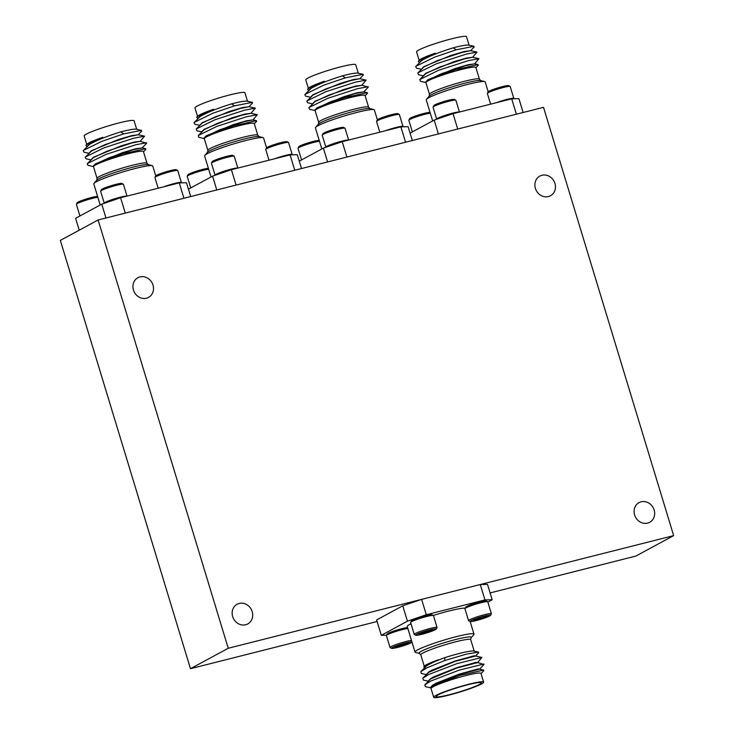 <?xml version="1.0" encoding="UTF-8"?>
<svg xmlns="http://www.w3.org/2000/svg" width="734" height="734" viewBox="0 0 734 734"><rect width="100%" height="100%" fill="white"/><g stroke="black" fill="none" stroke-linecap="round" stroke-linejoin="round"><path stroke-width="1.1" d="M641.149 501.808A11.184 10.028 61.6 0 0 639.066 502.616A11.184 10.028 61.6 0 0 635.029 516.094A11.184 10.028 61.6 0 0 647.617 523.103A11.184 10.028 61.6 0 0 649.709 522.287A11.184 10.028 61.6 0 0 653.737 508.809A11.184 10.028 61.6 0 0 641.149 501.808M541.94 175.261A11.184 10.028 61.6 0 0 539.857 176.077A11.184 10.028 61.6 0 0 535.82 189.555A11.184 10.028 61.6 0 0 548.408 196.556A11.184 10.028 61.6 0 0 550.491 195.749A11.184 10.028 61.6 0 0 554.528 182.261A11.184 10.028 61.6 0 0 541.94 175.261M139.983 276.911A11.184 10.028 61.6 0 0 137.891 277.718A11.184 10.028 61.6 0 0 133.863 291.196A11.184 10.028 61.6 0 0 146.451 298.206A11.184 10.028 61.6 0 0 148.534 297.389A11.184 10.028 61.6 0 0 152.571 283.911A11.184 10.028 61.6 0 0 139.983 276.911M239.192 603.449A11.184 10.028 61.6 0 0 237.11 604.265A11.184 10.028 61.6 0 0 233.073 617.744A11.184 10.028 61.6 0 0 245.661 624.753A11.184 10.028 61.6 0 0 247.753 623.937A11.184 10.028 61.6 0 0 251.78 610.459A11.184 10.028 61.6 0 0 239.192 603.449M98.117 219.971L228.237 648.269L673.656 535.627L543.527 107.338L98.117 219.971L60.344 240.403L190.473 668.702L377.092 621.505M228.237 648.269L190.473 668.702M490.101 592.925L635.883 556.06L673.656 535.627M464.952 608.605L465.751 607.137A10.735 1.055 -16.9 0 1 480.183 601.862A10.735 1.055 -16.9 0 1 486.192 600.926L487.67 601.706A11.928 1.174 163.1 0 0 480.99 602.752A11.928 1.174 163.1 0 0 464.952 608.605A11.928 1.174 163.1 0 0 464.934 608.734L468.558 620.652A11.928 1.174 -16.9 0 1 484.614 614.67A11.928 1.174 -16.9 0 1 491.385 613.725A11.928 1.174 -16.9 0 1 491.358 613.844L490.569 615.321A10.735 1.055 163.1 0 0 484.495 616.065A10.735 1.055 163.1 0 0 474.173 619.285A10.735 1.055 163.1 0 0 470.127 621.533A10.735 1.055 163.1 0 0 476.127 620.588A10.735 1.055 163.1 0 0 490.569 615.321M491.385 613.725L487.761 601.797A11.928 1.174 163.1 0 0 487.67 601.706M477.522 619.835A7.175 0.706 163.1 0 0 481.027 618.845A7.175 0.706 163.1 0 0 486.587 616.734A7.175 0.706 163.1 0 0 487.128 616.184A7.175 0.706 163.1 0 0 485.871 616.221A7.175 0.706 163.1 0 0 479.596 617.808A7.175 0.706 163.1 0 0 474.045 619.909A7.175 0.706 163.1 0 0 473.467 620.331A7.175 0.706 163.1 0 0 474.76 620.423A7.175 0.706 163.1 0 0 477.522 619.835M474.522 619.67L474.76 620.423L477.614 618.716L481.027 618.845L486.587 616.734M470.127 621.533L468.641 620.753A11.928 1.174 -16.9 0 1 468.558 620.652M480.623 617.496L481.027 618.845M433.693 697.3L431.041 688.565A26.094 2.56 -16.9 0 1 433.198 686.749A26.094 2.56 -16.9 0 1 460.842 676.904A26.094 2.56 -16.9 0 1 480.972 673.399L483.633 682.134A26.094 2.56 163.1 0 0 463.493 685.639A26.094 2.56 163.1 0 0 435.849 695.483A26.094 2.56 163.1 0 0 433.693 697.3A26.094 2.56 163.1 0 0 453.832 693.795A26.094 2.56 163.1 0 0 481.476 683.941A26.094 2.56 163.1 0 0 483.633 682.134M481.036 673.61L483.798 670.711L483.596 670.087L460.19 675.372L431.941 686.354L430.5 687.455L431.106 688.776M423.857 666.747L424.582 665.986A26.094 2.56 -16.9 0 1 426.5 664.701A26.094 2.56 -16.9 0 1 438.501 659.765L426.032 665.206L423.857 666.747L424.243 668.023M419.518 653.471L415.517 652.398A30.819 3.028 -16.9 0 1 415.013 652.058A30.819 3.028 -16.9 0 1 417.554 649.911A30.819 3.028 -16.9 0 1 450.208 638.286A30.819 3.028 -16.9 0 1 473.981 634.139A30.819 3.028 -16.9 0 1 473.76 634.699L471.026 637.818L470.723 639.653A26.094 2.56 163.1 0 0 450.593 643.168A26.094 2.56 163.1 0 0 422.949 653.012A26.094 2.56 163.1 0 0 420.793 654.829L419.518 653.471A27.25 2.679 -16.9 0 1 421.325 651.269A27.25 2.679 -16.9 0 1 452.19 640.433A27.25 2.679 -16.9 0 1 471.026 637.818M465.191 608.156A30.819 3.028 163.1 0 0 433.335 615.431M411.003 623.735A30.819 3.028 163.1 0 0 409.792 624.359A30.819 3.028 163.1 0 0 407.251 626.506L415.013 652.058M438.024 694.933A23.607 2.321 163.1 0 0 436.079 696.575A23.607 2.321 163.1 0 0 454.291 693.401A23.607 2.321 163.1 0 0 479.302 684.492A23.607 2.321 163.1 0 0 481.247 682.849A23.607 2.321 163.1 0 0 463.035 686.024A23.607 2.321 163.1 0 0 438.024 694.933M426.243 674.592L421.353 673.491L420.83 671.619L426.803 665.71C430.895 663.224 436.877 660.545 444.758 657.673A26.094 2.56 -16.9 0 1 473.779 651.04L478.485 652.095L478.687 652.728L475.568 656.003L481.899 657.453L477.568 662.582M424.692 667.555L426.72 665.426L438.501 659.765M431.216 686.712L432.794 685.428L458.245 674.766L479.568 669.179L483.596 670.087M430.684 687.272L432.711 685.143L436.033 683.253L459.025 674.188L478.1 668.949L479.706 669.206M430.271 687.749L425.353 686.639L424.821 684.767L430.794 678.858L456.97 667.958L477.568 662.6L484.036 664.444L479.559 669.151M428.684 680.702L430.711 678.565L434.042 676.684L457.025 667.619L476.1 662.371L477.706 662.637M428.243 681.161L423.353 680.069L422.821 678.188L428.803 672.289L454.887 661.407L475.568 656.031M426.683 674.124L428.711 671.995L432.042 670.114L455.034 661.05L474.1 655.801L475.705 656.068M480.284 584.53L487.504 584.374L492.175 599.761L484.954 599.907L480.284 584.53L421.619 599.366L426.289 614.743L407.443 621.184L381.295 635.332L386.543 635.222M407.443 621.184L402.764 605.807L376.625 619.946L381.295 635.332M402.764 605.807L421.619 599.366M444.758 657.673L444.721 660.536L466.558 654.086L478.485 652.095M424.821 684.767L430.83 681.024L458.924 670.215L483.899 664.031M422.821 678.188L428.83 674.454L456.933 663.637L481.899 657.453M420.83 671.619L426.839 667.876L444.721 660.536M484.954 599.907L426.289 614.743M487.853 602.1L492.175 599.761M410.636 622.34L411.425 620.872A10.735 1.055 -16.9 0 1 425.867 615.597A10.735 1.055 -16.9 0 1 431.876 614.661L433.354 615.441A11.928 1.174 163.1 0 0 426.674 616.487A11.928 1.174 163.1 0 0 410.636 622.34A11.928 1.174 163.1 0 0 410.618 622.469L414.233 634.396A11.928 1.174 -16.9 0 1 430.298 628.414A11.928 1.174 -16.9 0 1 437.06 627.46A11.928 1.174 -16.9 0 1 437.042 627.588L436.244 629.056A10.735 1.055 163.1 0 0 430.179 629.8A10.735 1.055 163.1 0 0 419.857 633.02A10.735 1.055 163.1 0 0 415.802 635.268A10.735 1.055 163.1 0 0 421.811 634.323A10.735 1.055 163.1 0 0 436.244 629.056M415.802 635.268L414.325 634.488A11.928 1.174 -16.9 0 1 414.233 634.396M428.794 630.552A7.175 0.706 163.1 0 0 425.28 631.543A7.175 0.706 163.1 0 0 419.72 633.644A7.175 0.706 163.1 0 0 419.142 634.066A7.175 0.706 163.1 0 0 420.435 634.167A7.175 0.706 163.1 0 0 426.711 632.58A7.175 0.706 163.1 0 0 432.271 630.478A7.175 0.706 163.1 0 0 432.803 629.919A7.175 0.706 163.1 0 0 431.555 629.956A7.175 0.706 163.1 0 0 428.794 630.552M437.06 627.46L433.436 615.532A11.928 1.174 163.1 0 0 433.354 615.441M420.206 633.405L420.435 634.167L432.271 630.478M426.298 631.231L426.711 632.58M407.856 628.497A11.928 1.174 163.1 0 0 402.461 629.579A11.928 1.174 163.1 0 0 386.423 635.433L387.222 633.965A10.735 1.055 -16.9 0 1 401.654 628.699A10.735 1.055 -16.9 0 1 407.627 627.735M386.423 635.433A11.928 1.174 163.1 0 0 386.405 635.561L390.029 647.489A11.928 1.174 -16.9 0 1 406.086 641.507A11.928 1.174 -16.9 0 1 411.48 640.424M411.939 641.938A10.735 1.055 163.1 0 0 405.966 642.892A10.735 1.055 163.1 0 0 395.644 646.122A10.735 1.055 163.1 0 0 391.589 648.361A10.735 1.055 163.1 0 0 397.599 647.425A10.735 1.055 163.1 0 0 412.013 642.186M391.589 648.361L390.112 647.581A11.928 1.174 -16.9 0 1 390.029 647.489M404.581 643.645A7.175 0.706 163.1 0 0 401.067 644.645A7.175 0.706 163.1 0 0 395.516 646.746A7.175 0.706 163.1 0 0 394.938 647.168A7.175 0.706 163.1 0 0 396.232 647.26A7.175 0.706 163.1 0 0 402.498 645.672A7.175 0.706 163.1 0 0 408.058 643.571A7.175 0.706 163.1 0 0 408.59 643.021A7.175 0.706 163.1 0 0 407.342 643.057A7.175 0.706 163.1 0 0 404.581 643.645M395.993 646.498L396.232 647.26L408.058 643.571M402.094 644.333L402.498 645.672M421.389 58.784A26.094 2.56 163.1 0 0 419.481 60.078L418.343 61.271L420.545 59.711L435.409 53.701L435.262 53.206A26.094 2.56 163.1 0 0 421.389 58.784M419.334 62.674L418.343 61.271M479.421 79.171L475.871 67.482A26.094 2.56 163.1 0 0 455.741 70.987A26.094 2.56 163.1 0 0 428.087 80.841A26.094 2.56 163.1 0 0 425.94 82.658L429.491 94.347A26.094 2.56 -16.9 0 1 431.638 92.53A26.094 2.56 -16.9 0 1 459.291 82.676A26.094 2.56 -16.9 0 1 479.421 79.171L480.697 80.529A27.25 2.679 163.1 0 0 458.089 85.071A27.25 2.679 163.1 0 0 431.234 94.787A27.25 2.679 163.1 0 0 429.188 96.182L426.454 99.301A30.819 3.028 163.1 0 0 426.234 99.861L432.638 120.936M475.935 67.693L478.284 65.234L478.1 64.61L455.153 69.803L427.408 80.621L425.959 81.731L425.995 82.832M488.202 91.814L485.202 81.942A30.819 3.028 163.1 0 0 484.697 81.602A30.819 3.028 163.1 0 0 459.135 86.731A30.819 3.028 163.1 0 0 428.775 97.714A30.819 3.028 163.1 0 0 426.454 99.301M478.1 64.61L474.632 63.821L465.824 65.61L441.492 73.703L427.876 80.116L425.959 81.731M474.77 63.858L468.219 64.684L454.704 68.657L427.784 79.823L425.748 81.988M419.178 60.39L416.582 51.866A26.094 2.56 -16.9 0 1 418.738 50.059A26.094 2.56 -16.9 0 1 446.382 40.205A26.094 2.56 -16.9 0 1 466.521 36.7L469.109 45.224M435.409 53.701C429.207 56.114 424.665 58.243 421.793 60.105L419.756 62.234M453.217 47.811L456.144 49.82L473.944 46.306L468.677 45.123A26.094 2.56 163.1 0 0 453.217 47.811C439.29 52.151 428.849 56.344 421.885 60.399L415.655 66.565L416.462 68.161L421.325 69.253M470.778 50.71L464.246 51.527L450.694 55.518L423.793 66.684L421.756 68.803M472.623 57.252L476.972 52.105L470.641 50.683L461.833 52.463L437.501 60.555L423.876 66.968L417.857 72.905L418.463 74.73L423.325 75.822M472.769 57.28L466.696 57.995L453.759 61.739L425.784 73.253L423.747 75.382M474.614 63.821L478.963 58.674L472.632 57.252L463.833 59.041L439.492 67.133L425.876 73.547L419.848 79.483L420.454 81.3L425.601 82.456M438.382 133.927L434.189 120.101L453.034 113.66L457.704 129.037L516.369 114.201L511.699 98.824L518.92 98.668L523.122 112.495M456.144 49.82L434.5 57.169L415.857 66.335M476.972 52.105L466.237 54.114L436.491 63.739L417.857 72.905M478.963 58.674L468.228 60.693L438.492 70.317L419.848 79.483M473.944 46.306L474.136 46.976L470.622 50.674M453.034 113.66L511.699 98.824M410.067 133.138L434.189 120.101M430.289 113.21A11.928 1.174 163.1 0 0 424.894 114.293A11.928 1.174 163.1 0 0 408.856 120.156L409.645 118.679A10.735 1.055 -16.9 0 1 424.087 113.412A10.735 1.055 -16.9 0 1 430.06 112.458M408.856 120.156A11.928 1.174 163.1 0 0 408.829 120.275L412.361 131.9M496.193 102.742A11.928 1.174 -16.9 0 1 507.047 99.393A11.928 1.174 -16.9 0 1 513.809 98.439A11.928 1.174 -16.9 0 1 513.791 98.567L513.672 98.778M487.385 93.319L488.174 91.851A10.735 1.055 -16.9 0 1 502.616 86.575A10.735 1.055 -16.9 0 1 508.625 85.639L510.102 86.419A11.928 1.174 163.1 0 0 503.423 87.465A11.928 1.174 163.1 0 0 487.385 93.319A11.928 1.174 163.1 0 0 487.367 93.447L490.615 104.155M513.809 98.439L510.185 86.511A11.928 1.174 163.1 0 0 510.102 86.419M436.776 119.211L436.758 119.202A11.928 1.174 -16.9 0 1 436.666 119.11A11.928 1.174 -16.9 0 1 452.731 113.128A11.928 1.174 -16.9 0 1 459.356 112.054M433.069 107.054L433.858 105.586A10.735 1.055 -16.9 0 1 448.3 100.31A10.735 1.055 -16.9 0 1 454.3 99.374L455.777 100.154A11.928 1.174 163.1 0 0 449.107 101.2A11.928 1.174 163.1 0 0 433.069 107.054A11.928 1.174 163.1 0 0 433.042 107.182L436.666 119.11M459.447 112.036L455.869 100.246A11.928 1.174 163.1 0 0 455.777 100.154M310.583 86.805A26.094 2.56 163.1 0 0 308.665 88.098L307.537 89.291L309.73 87.731L324.602 81.722L324.456 81.226A26.094 2.56 163.1 0 0 310.583 86.805M308.519 90.695L307.537 89.291M368.615 107.192L365.064 95.503A26.094 2.56 163.1 0 0 344.925 99.017A26.094 2.56 163.1 0 0 317.281 108.861A26.094 2.56 163.1 0 0 315.125 110.678L318.675 122.367A26.094 2.56 -16.9 0 1 320.831 120.55A26.094 2.56 -16.9 0 1 348.476 110.696A26.094 2.56 -16.9 0 1 368.615 107.192L369.89 108.559A27.25 2.679 163.1 0 0 347.283 113.091A27.25 2.679 163.1 0 0 320.428 122.807A27.25 2.679 163.1 0 0 318.382 124.202L315.648 127.321A30.819 3.028 163.1 0 0 315.418 127.881L321.822 148.956M365.128 95.714L367.468 93.255L367.294 92.631L344.338 97.824L316.593 108.641L315.143 109.751L315.18 110.852M377.386 119.835L374.386 109.962A30.819 3.028 163.1 0 0 373.89 109.623A30.819 3.028 163.1 0 0 348.329 114.752A30.819 3.028 163.1 0 0 317.96 125.734A30.819 3.028 163.1 0 0 315.648 127.321M367.294 92.631L363.825 91.851L355.017 93.631L330.685 101.723L317.06 108.137L315.152 109.751M363.963 91.878L357.412 92.704L343.888 96.686L316.978 107.852L314.932 110.008M308.363 88.41L305.775 79.896A26.094 2.56 -16.9 0 1 307.931 78.079A26.094 2.56 -16.9 0 1 335.576 68.225A26.094 2.56 -16.9 0 1 355.706 64.72L358.302 73.244M324.602 81.722C318.391 84.135 313.849 86.273 310.987 88.126L308.941 90.254M342.411 75.831L345.338 77.841L363.128 74.327L357.871 73.143A26.094 2.56 163.1 0 0 342.411 75.831C328.483 80.171 318.033 84.364 311.069 88.419L304.849 94.585L305.656 96.182L310.519 97.273M359.963 78.731L353.439 79.547L339.888 83.538L312.978 94.704L310.941 96.824M363.807 91.842L368.275 87.144L361.825 85.272L366.156 80.125L359.825 78.703L351.026 80.492L326.685 88.585L313.069 94.989L306.849 101.154L307.647 102.751L312.519 103.843M361.963 85.309L355.88 86.016L342.952 89.759L314.978 101.274L312.941 103.402M361.825 85.272L353.017 87.062L328.685 95.154L315.06 101.567L308.84 107.733L309.647 109.32L314.794 110.485M327.575 161.948L323.373 148.121L342.218 141.68L346.898 157.058L405.563 142.222L400.883 126.844L408.113 126.688L412.315 140.515M345.338 77.841L323.685 85.19L305.05 94.356M366.156 80.125L355.421 82.144L325.685 91.768L307.041 100.925M368.156 86.695L357.421 88.713L327.676 98.338L309.042 107.503M363.128 74.327L363.33 74.996L359.816 78.694M342.218 141.68L400.883 126.844M299.261 161.168L323.373 148.121M319.474 141.231A11.928 1.174 163.1 0 0 314.088 142.323A11.928 1.174 163.1 0 0 298.041 148.176L298.839 146.699A10.735 1.055 -16.9 0 1 313.271 141.433A10.735 1.055 -16.9 0 1 319.244 140.478M298.041 148.176A11.928 1.174 163.1 0 0 298.022 148.305L301.555 159.92M385.378 130.762A11.928 1.174 -16.9 0 1 396.241 127.413A11.928 1.174 -16.9 0 1 403.003 126.459A11.928 1.174 -16.9 0 1 402.984 126.587L402.865 126.798M376.579 121.339L377.368 119.871A10.735 1.055 -16.9 0 1 391.8 114.605A10.735 1.055 -16.9 0 1 397.81 113.66L399.287 114.44A11.928 1.174 163.1 0 0 392.617 115.486A11.928 1.174 163.1 0 0 376.579 121.339A11.928 1.174 163.1 0 0 376.551 121.468L379.808 132.175M403.003 126.459L399.379 114.532A11.928 1.174 163.1 0 0 399.287 114.44M325.969 147.231L325.942 147.222A11.928 1.174 -16.9 0 1 325.859 147.13A11.928 1.174 -16.9 0 1 341.916 141.148A11.928 1.174 -16.9 0 1 348.549 140.084M322.254 135.074L323.052 133.606A10.735 1.055 -16.9 0 1 337.484 128.34A10.735 1.055 -16.9 0 1 343.494 127.395L344.971 128.175A11.928 1.174 163.1 0 0 338.291 129.221A11.928 1.174 163.1 0 0 322.254 135.074A11.928 1.174 163.1 0 0 322.235 135.203L325.859 147.13M348.641 140.056L345.063 128.267A11.928 1.174 163.1 0 0 344.971 128.175M199.767 114.834A26.094 2.56 163.1 0 0 197.859 116.119L196.721 117.312L198.923 115.761L213.796 109.742L213.64 109.247A26.094 2.56 163.1 0 0 199.767 114.834M197.712 118.725L196.721 117.312M257.799 135.212L254.248 123.523A26.094 2.56 163.1 0 0 234.118 127.037A26.094 2.56 163.1 0 0 206.474 136.882A26.094 2.56 163.1 0 0 204.318 138.698L207.869 150.387A26.094 2.56 -16.9 0 1 210.025 148.571A26.094 2.56 -16.9 0 1 237.669 138.726A26.094 2.56 -16.9 0 1 257.799 135.212L259.074 136.579A27.25 2.679 163.1 0 0 236.467 141.112A27.25 2.679 163.1 0 0 209.621 150.828A27.25 2.679 163.1 0 0 207.566 152.222L204.832 155.342A30.819 3.028 163.1 0 0 204.612 155.902L211.016 176.977M254.313 123.734L256.661 121.275L256.487 120.651L233.531 125.853L205.786 136.662L204.336 137.772L204.373 138.873M266.58 147.855L263.579 137.983A30.819 3.028 163.1 0 0 263.084 137.643A30.819 3.028 163.1 0 0 237.522 142.772A30.819 3.028 163.1 0 0 207.153 153.755A30.819 3.028 163.1 0 0 204.832 155.342M256.487 120.651L253.01 119.871L244.211 121.66L219.87 129.744L206.254 136.157L204.336 137.772M253.147 119.899L246.596 120.725L233.082 124.707L206.162 135.873L204.125 138.029M197.556 116.44L194.969 107.916A26.094 2.56 -16.9 0 1 197.116 106.1A26.094 2.56 -16.9 0 1 224.769 96.255A26.094 2.56 -16.9 0 1 244.899 92.741L247.486 101.264M213.796 109.742C207.584 112.155 203.043 114.293 200.171 116.155L198.134 118.275M231.595 103.861L234.522 105.861L252.322 102.347L247.055 101.173A26.094 2.56 163.1 0 0 231.595 103.861C217.668 108.192 207.227 112.385 200.263 116.44L194.033 122.606L194.84 124.202L199.712 125.294M249.156 106.751L242.633 107.577L229.072 111.559L202.171 122.725L200.134 124.853M251 113.293L255.349 108.146L249.019 106.724L240.211 108.513L215.879 116.605L202.254 123.009L196.235 128.955L196.84 130.771L201.703 131.863M251.147 113.33L245.073 114.036L232.137 117.779L204.162 129.294L202.125 131.423M253.001 119.862L257.35 114.715L251.01 113.293L242.211 115.082L217.87 123.174L204.254 129.588L198.235 135.524L198.841 137.35L203.988 138.506M216.769 189.968L212.566 176.142L231.412 169.701L236.082 185.078L294.747 170.251L290.077 154.865L297.298 154.709L301.5 168.536M234.522 105.861L212.878 113.21L194.235 122.376M255.349 108.146L244.615 110.164L214.869 119.789L196.235 128.955M257.35 114.715L246.606 116.734L216.869 126.358L198.235 135.524M252.322 102.347L252.514 103.017L249 106.724M231.412 169.701L290.077 154.865M188.454 189.188L212.566 176.142M208.667 169.251A11.928 1.174 163.1 0 0 203.272 170.343A11.928 1.174 163.1 0 0 187.234 176.197L188.032 174.729A10.735 1.055 -16.9 0 1 202.465 169.453A10.735 1.055 -16.9 0 1 208.438 168.499M187.234 176.197A11.928 1.174 163.1 0 0 187.216 176.325L190.748 187.95M274.571 158.792A11.928 1.174 -16.9 0 1 285.425 155.434A11.928 1.174 -16.9 0 1 292.196 154.479A11.928 1.174 -16.9 0 1 292.169 154.608L292.049 154.828M265.763 149.36L266.561 147.892A10.735 1.055 -16.9 0 1 280.994 142.625A10.735 1.055 -16.9 0 1 287.003 141.68L288.48 142.46A11.928 1.174 163.1 0 0 281.801 143.506A11.928 1.174 163.1 0 0 265.763 149.36A11.928 1.174 163.1 0 0 265.745 149.488L268.993 160.195M292.196 154.479L288.572 142.552A11.928 1.174 163.1 0 0 288.48 142.46M215.154 175.252L215.135 175.243A11.928 1.174 -16.9 0 1 215.044 175.151A11.928 1.174 -16.9 0 1 231.109 169.169A11.928 1.174 -16.9 0 1 237.733 168.104M211.447 163.095L212.236 161.627A10.735 1.055 -16.9 0 1 226.678 156.36A10.735 1.055 -16.9 0 1 232.687 155.415L234.164 156.195A11.928 1.174 163.1 0 0 227.485 157.241A11.928 1.174 163.1 0 0 211.447 163.095A11.928 1.174 163.1 0 0 211.42 163.223L215.044 175.151M237.834 168.077L234.247 156.287A11.928 1.174 163.1 0 0 234.164 156.195M88.961 142.855A26.094 2.56 163.1 0 0 87.052 144.139L85.915 145.332L88.108 143.781L102.98 137.763L102.833 137.276A26.094 2.56 163.1 0 0 88.961 142.855M86.906 146.745L85.915 145.332M146.993 163.232L143.442 151.553A26.094 2.56 163.1 0 0 123.312 155.058A26.094 2.56 163.1 0 0 95.659 164.902A26.094 2.56 163.1 0 0 93.512 166.719L97.062 178.408A26.094 2.56 -16.9 0 1 99.209 176.591A26.094 2.56 -16.9 0 1 126.863 166.746A26.094 2.56 -16.9 0 1 146.993 163.232L148.268 164.6A27.25 2.679 163.1 0 0 125.661 169.141A27.25 2.679 163.1 0 0 98.806 178.848A27.25 2.679 163.1 0 0 96.76 180.252L94.025 183.362A30.819 3.028 163.1 0 0 93.796 183.922L100.2 204.997M143.506 151.764L145.846 149.296L145.671 148.672L122.716 153.874L94.98 164.691L93.53 165.792L93.567 166.902M155.764 175.885L152.773 166.003A30.819 3.028 163.1 0 0 152.268 165.664A30.819 3.028 163.1 0 0 126.707 170.802A30.819 3.028 163.1 0 0 96.347 181.775A30.819 3.028 163.1 0 0 94.025 183.362M145.671 148.672L142.203 147.892L133.395 149.681L109.063 157.773L95.438 164.177L93.53 165.792M142.341 147.919L135.79 148.745L122.266 152.727L95.356 163.893L93.319 166.049M86.74 144.46L84.153 135.937A26.094 2.56 -16.9 0 1 86.309 134.12A26.094 2.56 -16.9 0 1 113.954 124.275A26.094 2.56 -16.9 0 1 134.093 120.761L136.68 129.285M102.98 137.763C96.769 140.176 92.236 142.313 89.365 144.176L87.328 146.295M120.789 131.881L123.716 133.882L141.515 130.368L136.249 129.193A26.094 2.56 163.1 0 0 120.789 131.881C106.861 136.212 96.411 140.405 89.447 144.46L83.226 150.626L84.034 152.222L88.897 153.314M138.341 134.772L131.817 135.597L118.266 139.579L91.355 150.745L89.319 152.874M142.185 147.892L146.653 143.185L140.203 141.313L144.543 136.166L138.203 134.744L129.404 136.533L105.063 144.626L91.447 151.039L85.227 157.204L86.034 158.792L90.897 159.893M140.341 141.35L134.267 142.057L121.33 145.8L93.356 157.315L91.319 159.443M140.203 141.313L131.395 143.102L107.063 151.195L93.447 157.608L87.218 163.774L88.025 165.37L93.172 166.526M105.953 217.989L101.751 204.162L120.605 197.721L125.275 213.108L183.94 198.272L179.261 182.885L186.491 182.738L190.693 196.556M123.716 133.882L102.063 141.231L83.428 150.397M144.543 136.166L133.799 138.185L104.063 147.809L85.428 156.975M146.534 142.745L135.799 144.754L106.063 154.379L87.419 163.544M141.515 130.368L141.708 131.047L138.194 134.744M120.605 197.721L179.261 182.885M79.217 230.192L75.602 218.31L101.751 204.162M97.861 197.272A11.928 1.174 163.1 0 0 92.466 198.363A11.928 1.174 163.1 0 0 76.428 204.217L77.217 202.749A10.735 1.055 -16.9 0 1 91.658 197.474A10.735 1.055 -16.9 0 1 97.631 196.519M76.428 204.217A11.928 1.174 163.1 0 0 76.4 204.346L79.933 215.97M163.755 186.812A11.928 1.174 -16.9 0 1 174.619 183.454A11.928 1.174 -16.9 0 1 181.381 182.5A11.928 1.174 -16.9 0 1 181.362 182.628L181.243 182.849M154.957 177.38L155.746 175.912A10.735 1.055 -16.9 0 1 170.187 170.646A10.735 1.055 -16.9 0 1 176.188 169.701L177.665 170.481A11.928 1.174 163.1 0 0 170.994 171.527A11.928 1.174 163.1 0 0 154.957 177.38A11.928 1.174 163.1 0 0 154.929 177.509L158.186 188.216M181.381 182.5L177.756 170.572A11.928 1.174 163.1 0 0 177.665 170.481M104.347 203.281L104.329 203.263A11.928 1.174 -16.9 0 1 104.237 203.171A11.928 1.174 -16.9 0 1 120.303 197.189A11.928 1.174 -16.9 0 1 126.927 196.125M100.631 191.115L101.43 189.647A10.735 1.055 -16.9 0 1 115.862 184.381A10.735 1.055 -16.9 0 1 121.872 183.436L123.349 184.216A11.928 1.174 163.1 0 0 116.678 185.262A11.928 1.174 163.1 0 0 100.631 191.115A11.928 1.174 163.1 0 0 100.613 191.244L104.237 203.171M127.019 196.097L123.44 184.307A11.928 1.174 163.1 0 0 123.349 184.216M473.981 634.139L470.155 621.542M474.21 651.131L470.723 639.653M430.5 687.455L431.289 686.629M424.28 666.307L420.793 654.829M480.697 80.529L484.697 81.602M429.188 96.182L429.491 94.347M369.89 108.559L373.89 109.623M318.382 124.202L318.675 122.367M259.074 136.579L263.084 137.643M207.566 152.222L207.869 150.387M148.268 164.6L152.268 165.664M96.76 180.252L97.062 178.408"/></g></svg>
